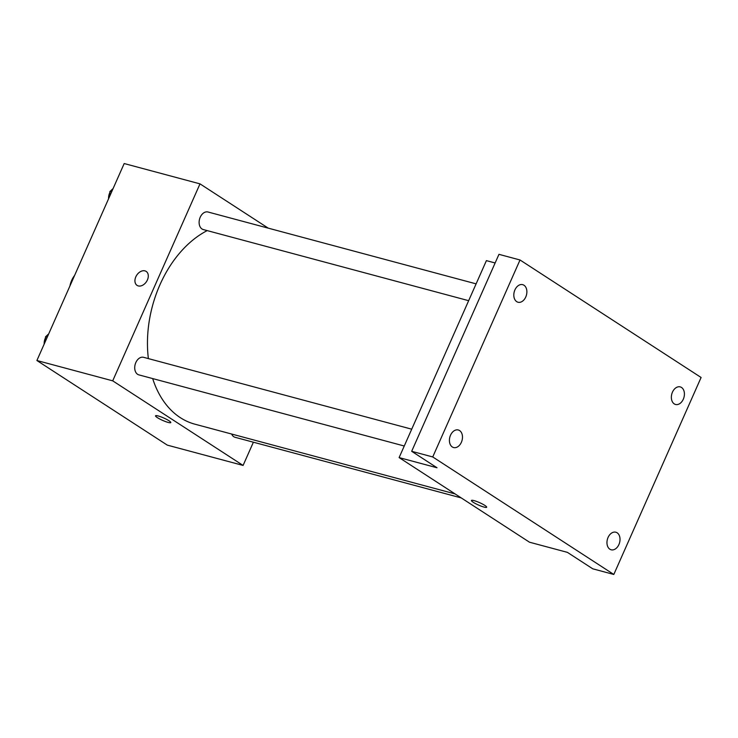<?xml version="1.0" encoding="UTF-8"?>
<svg xmlns="http://www.w3.org/2000/svg" width="738" height="738" viewBox="0 0 738 738"><rect width="100%" height="100%" fill="white"/><g stroke="black" fill="none" stroke-linecap="round" stroke-linejoin="round"><path stroke-width="1.11" d="M74.593 275.459A18.182 12.629 105 0 0 71.687 280.348A18.182 12.629 105 0 0 69.935 285.966M253.383 442.21L243.088 465.438L167.277 445.115L36.9 360.513L124.187 163.541L199.998 183.863L268.235 228.143M243.088 465.438L112.711 380.836L36.9 360.513M158.181 415.955A8.33 1.319 23.9 0 1 166.585 419.369A8.33 1.319 23.9 0 1 170.782 422.56A8.33 1.319 23.9 0 1 162.628 420.392A8.33 1.319 23.9 0 1 155.543 415.808A8.33 1.319 23.9 0 1 158.181 415.955M207.194 230.607A103.034 71.558 105 0 0 159.98 284.693A103.034 71.558 105 0 0 148.375 358.594M152.674 378.576A103.034 71.558 105 0 0 194.869 424.175L455.088 493.916M112.711 380.836L199.998 183.863M231.64 434.027A9.096 6.31 105 0 0 235.09 437.302L461.259 497.919M411.712 429.184L143.606 357.321A9.096 6.31 105 0 0 135.82 362.57A9.096 6.31 105 0 0 138.901 374.886L404.258 446.01M468.658 300.689L203.291 229.555A9.096 6.31 -75 0 1 199.546 219.14A9.096 6.31 -75 0 1 208.005 212L476.111 283.862M147.406 279.951A8.33 5.849 123 0 1 137.074 285.385A8.33 5.849 123 0 1 136.705 275.209A8.33 5.849 123 0 1 146.152 271.399A8.33 5.849 123 0 1 147.406 279.951M137.083 285.385A8.33 5.849 123 0 1 136.714 275.209A8.33 5.849 123 0 1 146.152 271.409M170.782 422.56A8.33 1.319 23.9 0 1 162.628 420.383A8.33 1.319 23.9 0 1 155.543 415.808M613.813 574.459L432.736 456.951L520.022 259.979L701.1 377.487L613.813 574.459L592.752 568.813L567.402 552.365L529.497 542.209L399.12 457.597L486.407 260.625L495.133 262.968M432.736 456.951L411.675 451.305L498.962 254.333L520.022 259.979M399.12 457.597L437.025 467.763L411.675 451.305M474.073 500.622A8.33 1.319 23.9 0 1 482.477 504.045A8.33 1.319 23.9 0 1 486.665 507.227A8.33 1.319 23.9 0 1 478.519 505.06A8.33 1.319 23.9 0 1 471.434 500.475A8.33 1.319 23.9 0 1 474.073 500.622M486.674 507.227A8.33 1.319 23.9 0 1 478.519 505.05A8.33 1.319 23.9 0 1 471.434 500.475M674.246 403.88A9.096 6.31 -75 0 1 672.087 393.077A9.096 6.31 -75 0 1 680.242 386.896A9.096 6.31 -75 0 1 681.525 387.468A9.096 6.31 -75 0 1 683.683 398.271A9.096 6.31 -75 0 1 675.528 404.461A9.096 6.31 -75 0 1 674.246 403.88M516.711 301.648A9.096 6.31 -75 0 1 514.543 290.846A9.096 6.31 -75 0 1 522.698 284.665A9.096 6.31 -75 0 1 523.98 285.237A9.096 6.31 -75 0 1 526.148 296.039A9.096 6.31 -75 0 1 517.993 302.229A9.096 6.31 -75 0 1 516.711 301.648M452.311 446.97A9.096 6.31 -75 0 1 450.143 436.167A9.096 6.31 -75 0 1 458.298 429.986A9.096 6.31 -75 0 1 459.589 430.558A9.096 6.31 -75 0 1 461.748 441.361A9.096 6.31 -75 0 1 453.593 447.551A9.096 6.31 -75 0 1 452.311 446.97M609.856 549.201A9.096 6.31 -75 0 1 607.688 538.399A9.096 6.31 -75 0 1 615.843 532.218A9.096 6.31 -75 0 1 617.125 532.79A9.096 6.31 -75 0 1 619.293 543.592A9.096 6.31 -75 0 1 611.138 549.782A9.096 6.31 -75 0 1 609.856 549.201M109.667 196.308L109.897 191.529L113.062 188.651M111.586 191.981L109.897 191.529M109.842 192.581A9.096 6.31 105 0 0 109.658 192.978A9.096 6.31 105 0 0 108.578 198.771M112.951 188.753A9.096 6.31 105 0 0 111.512 190.053M45.267 341.629L45.498 336.851L48.662 333.973M47.186 337.303L45.498 336.851M45.452 337.903A9.096 6.31 105 0 0 45.267 338.299A9.096 6.31 105 0 0 44.179 344.092M48.551 334.074A9.096 6.31 105 0 0 47.112 335.375"/></g></svg>
